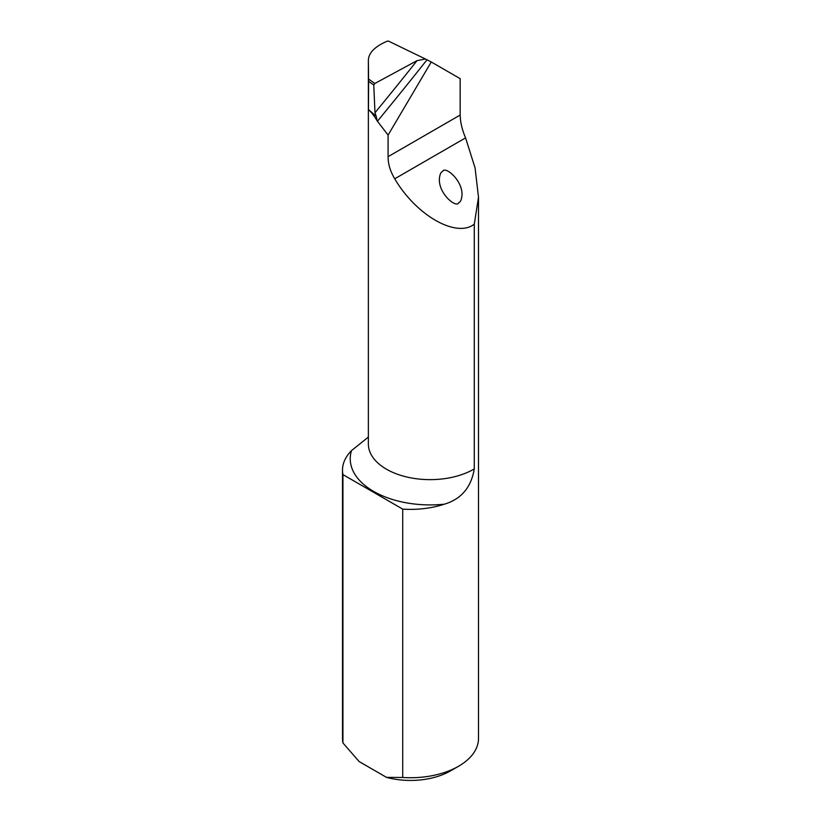 <?xml version="1.0" encoding="UTF-8"?>
<svg xmlns="http://www.w3.org/2000/svg" width="821" height="821" viewBox="0 0 821 821"><rect width="100%" height="100%" fill="white"/><g stroke="black" fill="none" stroke-linecap="round" stroke-linejoin="round"><path stroke-width="1.23" d="M474.281 224.154C456.384 238.336 416.185 215.41 394.727 178.793C390.262 171.302 388.046 163.923 388.087 156.667L388.087 135.085L377.424 121.231L373.083 114.314L368.455 109.532L368.362 60.302C368.578 52.965 374.766 46.623 386.937 41.286L388.384 41.05L425.463 59.02L417.047 60.641L374.828 83.485L373.771 85.004L368.598 81.382L368.362 60.169L368.362 443.976A61.77 35.662 0 0 0 406.805 477.001A61.77 35.662 0 0 0 474.281 468.914C471.172 487.458 461.176 499.219 444.305 504.186A79.904 46.13 180 0 1 351.501 450.606A67.999 39.264 0 0 0 342.501 470.115A67.999 39.264 0 0 0 342.942 474.61L342.942 742.964L359.167 761.58L386.506 777.364L402.721 777.477A67.999 39.264 0 0 0 458.58 766.239A67.999 39.264 0 0 0 478.499 738.479L478.499 197.235L474.281 224.154L474.281 468.914M388.087 135.085L431.261 61.975L460.16 78.652L460.16 115.053C460.324 122.226 462.131 129.841 465.579 137.887L475.092 168.007L478.499 197.235M342.942 474.61L402.721 509.123A67.999 39.264 0 0 0 444.305 504.186M402.721 509.123L402.721 777.477M342.501 470.115L342.501 738.479A67.999 39.264 0 0 0 342.942 742.964M351.501 450.606L368.013 437.347M458.58 766.239L450.565 770.857A56.67 32.717 180 0 1 386.506 777.364M368.455 109.532L368.598 81.382M458.693 202.715C460.54 202.079 461.648 199.462 462.018 194.854C462.459 179.727 444.684 165.688 442.663 171.404C440.815 172.041 439.707 174.657 439.348 179.265C438.896 194.392 456.681 208.431 458.693 202.715M368.732 109.768L376.203 116.274L374.981 112.754L373.771 85.004M377.085 120.554L376.203 116.274M431.261 61.975L425.463 59.02M374.314 116.397A61.77 35.662 180 0 1 371.646 112.59M460.16 115.053L388.087 156.667M465.579 137.887L394.727 178.793M426.992 59.8A1416.656 487.264 -50.2 0 1 377.424 121.231M374.981 112.754A1410.991 485.314 129.8 0 0 417.047 60.641M368.588 79.103L374.828 83.485"/></g></svg>
